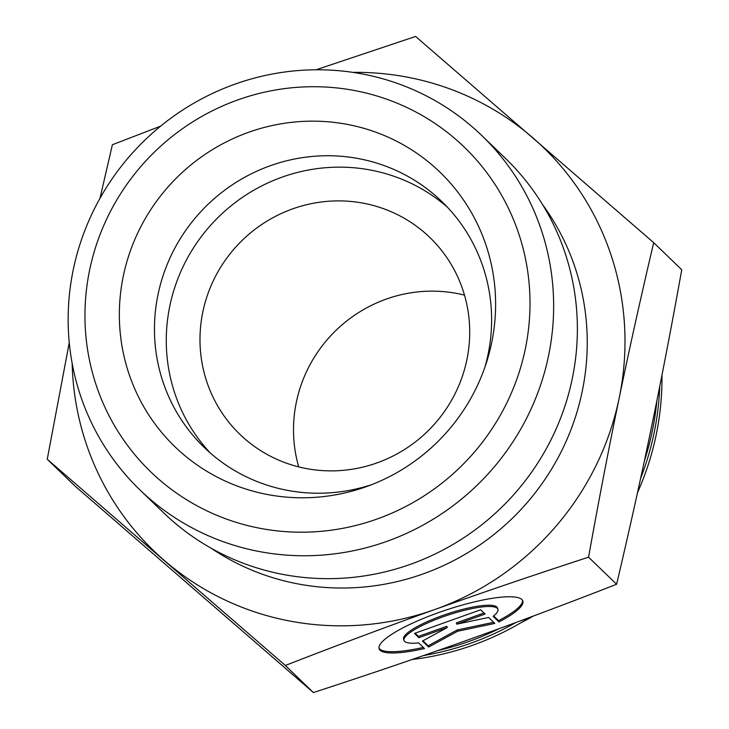 <?xml version="1.0" encoding="UTF-8"?>
<svg xmlns="http://www.w3.org/2000/svg" width="729" height="729" viewBox="0 0 729 729"><rect width="100%" height="100%" fill="white"/><g stroke="black" fill="none" stroke-linecap="round" stroke-linejoin="round"><path stroke-width="1.09" d="M515.85 622.53A279.034 271.434 134 0 1 470.861 643.188A279.034 271.434 134 0 1 423.476 655.581M659.745 386.361A279.034 271.434 134 0 1 640.654 478.242M437.81 650.578A279.034 271.434 -46 0 0 469.029 641.429A279.034 271.434 -46 0 0 499.247 628.617M644.363 461.001A279.034 271.434 -46 0 0 656.875 400.731M529.728 617.381A279.034 271.434 134 0 1 472.911 645.174A279.034 271.434 134 0 1 412.14 659.499M661.959 375.18A279.034 271.434 134 0 1 637.501 492.649M533.446 615.996A225.689 219.538 134 0 1 521.162 622.621M484.849 367.334A170.978 166.321 -46 0 0 488.075 354.349A170.978 166.321 -46 0 0 441.765 201.459A170.978 166.321 -46 0 0 274.514 164.28A170.978 166.321 -46 0 0 158.002 294.625A170.978 166.321 -46 0 0 204.311 447.515A170.978 166.321 -46 0 0 371.608 484.676M123.301 276.145A190.807 185.613 134 0 1 345.865 124.121A190.807 185.613 134 0 1 491.656 342.794A190.807 185.613 134 0 1 486.48 362.468A190.807 185.613 134 0 1 366.805 486.48A190.807 185.613 134 0 1 182.332 453.484A190.807 185.613 134 0 1 123.301 276.145M498.955 621.946L493.123 616.315A49.472 10.215 161.6 0 0 497.925 609.271A49.472 10.215 161.6 0 0 447.761 615.176A49.472 10.215 161.6 0 0 404.03 640.463A49.472 10.215 161.6 0 0 418.656 642.905L424.497 648.537A75.707 15.637 -18.4 0 1 379.126 648.737A75.707 15.637 -18.4 0 1 446.048 610.036A75.707 15.637 -18.4 0 1 522.83 601.006A75.707 15.637 -18.4 0 1 498.955 621.946L498.536 620.671A75.707 15.637 161.6 0 0 522.556 600.395M378.98 648.072A75.707 15.637 161.6 0 0 423.349 647.425M404.03 640.463L403.611 639.196A49.472 10.215 -18.4 0 1 447.333 613.9A49.472 10.215 -18.4 0 1 497.506 608.004L497.925 609.271M493.615 615.923L498.536 620.671M415.138 633.173L418.482 636.399L446.841 626.275L447.26 627.541L418.911 637.675L414.491 633.41L480.675 609.772L485.095 614.037L456.737 624.161L488.63 617.445L494.818 623.423L457.593 631.259L428.625 647.06L422.437 641.083L447.26 627.541M418.911 637.675L418.482 636.399M423.011 640.773L428.205 645.785L457.174 629.984L493.661 622.302M428.625 647.06L428.205 645.785M457.593 631.259L457.174 629.984M456.737 624.161L456.318 622.894L484.02 612.998M588.558 557.184C533.983 574.971 482.798 592.395 435.013 609.462C387.227 626.521 337.336 645.192 285.34 665.477L47.248 459.252L75.306 486.325L313.397 692.55C367.981 674.772 419.157 657.339 466.943 640.281C514.729 623.213 564.62 604.541 616.616 584.266C629.355 530.238 640.855 478.443 651.125 428.88C661.385 379.317 671.6 326.273 681.752 269.748L653.694 242.675C640.955 296.703 629.455 348.498 619.185 398.061C608.925 447.624 598.719 500.668 588.558 557.184L616.616 584.266M316.049 69.784L415.603 36.45L653.694 242.675M99.991 198.324L112.384 144.734L160.617 126.163M72.144 363.252A280.401 272.764 -46 0 0 164.353 560.492A280.401 272.764 -46 0 0 435.013 609.462A280.401 272.764 -46 0 0 619.185 398.061A280.401 272.764 -46 0 0 532.708 137.69A280.401 272.764 -46 0 0 352.863 72.371M47.248 459.252L69.255 342.639M285.34 665.477L313.397 692.55M464.491 295.127A136.779 133.052 -46 0 0 296.339 402.244A136.779 133.052 -46 0 0 298.717 466.897M202.817 311.994A136.779 133.052 -46 0 0 239.868 434.302A136.779 133.052 -46 0 0 373.667 464.045A136.779 133.052 -46 0 0 466.879 359.771A136.779 133.052 -46 0 0 429.828 237.463A136.779 133.052 -46 0 0 296.029 207.719A136.779 133.052 -46 0 0 202.817 311.994M139.932 489.924L163.651 512.824A246.202 239.504 -46 0 0 506.956 501.98A246.202 239.504 -46 0 0 505.598 158.512L481.869 135.612A246.202 239.504 -46 0 0 234.966 84.154A246.202 239.504 -46 0 0 139.932 489.924A246.202 239.504 -46 0 0 380.766 543.46A246.202 239.504 -46 0 0 548.545 355.77A246.202 239.504 -46 0 0 481.869 135.612M525.327 348.881A225.689 219.538 134 0 1 159.241 479.618A225.689 219.538 134 0 1 237.873 99.9A225.689 219.538 134 0 1 525.327 348.881M447.524 207.309A170.978 166.321 -46 0 0 215.173 220.386A170.978 166.321 -46 0 0 210.362 453.064M211.118 548.19A242.101 235.513 -46 0 0 582.225 391.373A242.101 235.513 -46 0 0 542.622 204.685"/></g></svg>
